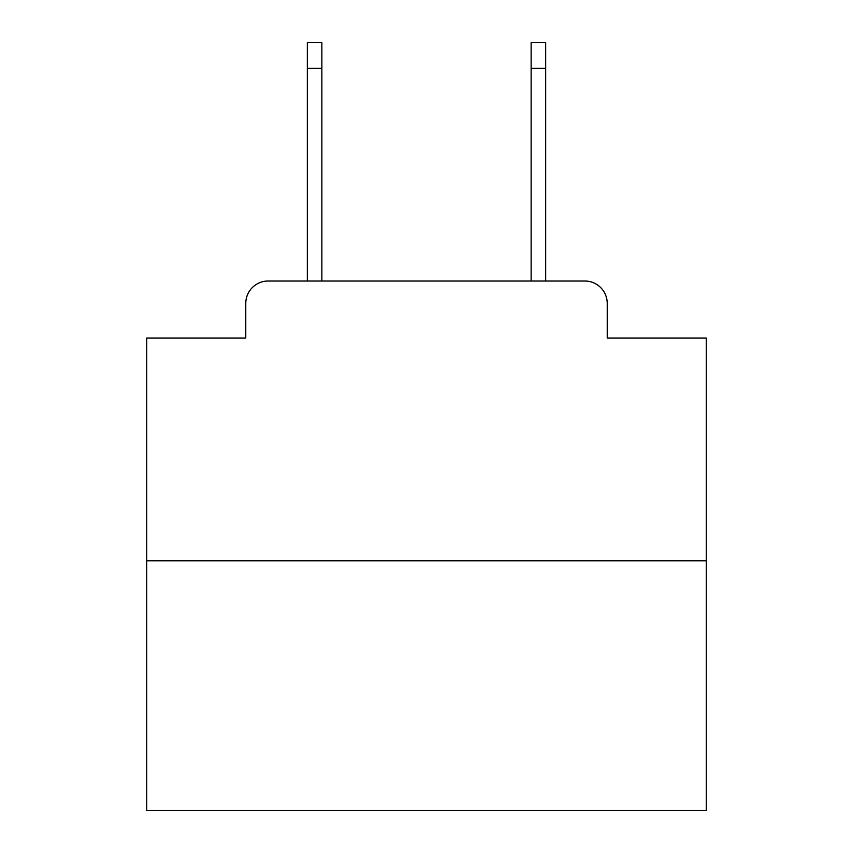 <?xml version="1.0" encoding="UTF-8"?>
<svg xmlns="http://www.w3.org/2000/svg" width="853" height="853" viewBox="0 0 853 853"><rect width="100%" height="100%" fill="white"/><g stroke="black" fill="none" stroke-linecap="round" stroke-linejoin="round"><path stroke-width="1.28" d="M245.771 303.401L245.771 338.087L245.771 303.401A22.381 22.381 0 0 1 268.151 281.021L307.315 281.021L307.315 42.65L321.869 42.65L321.869 281.021L339.206 281.021M706.273 560.794L146.727 560.794L146.727 810.35L706.273 810.35L706.273 338.087L607.229 338.087L607.229 303.401A22.381 22.381 0 0 0 584.849 281.021L268.151 281.021M146.727 560.794L146.727 338.087L245.771 338.087M513.794 281.021L531.131 281.021L531.131 42.65L545.685 42.65L545.685 281.021L584.849 281.021M607.229 338.087L607.229 303.401M307.315 68.389L321.869 68.389M545.685 68.389L531.131 68.389"/></g></svg>
